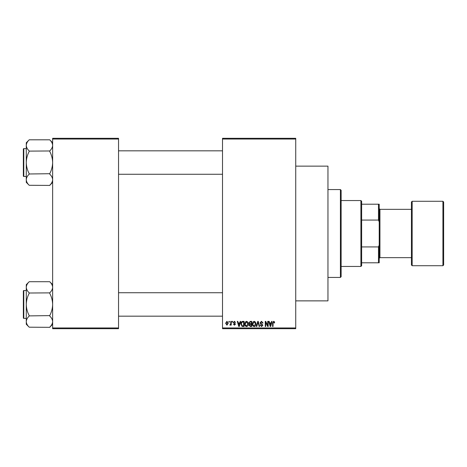 <?xml version="1.0" encoding="UTF-8"?>
<svg xmlns="http://www.w3.org/2000/svg" width="467" height="467" viewBox="0 0 467 467"><rect width="100%" height="100%" fill="white"/><g stroke="black" fill="none" stroke-linecap="round" stroke-linejoin="round"><path stroke-width="0.7" d="M295.739 166.135L327.957 166.135L327.957 300.865L295.739 300.865M295.739 139.043L222.514 139.043L222.514 138.308L295.739 138.308L295.739 328.692L222.514 328.692L222.514 327.957L295.739 327.957M228.906 321.366L229.373 321.366L229.373 322.102L228.906 322.102L228.906 321.366M232.105 321.366L232.566 321.366L232.566 322.102L232.105 322.102L232.105 321.366M240.201 321.366L240.692 321.366L239.273 326.491L238.783 326.491L237.294 321.366L237.785 321.366L238.188 322.901L239.799 322.901L240.201 321.366M247.884 322.107L248.345 323.864C248.444 325.318 247.843 326.217 246.541 326.561C245.268 326.223 244.667 325.347 244.749 323.923L245.21 322.084L246.547 321.302L247.884 322.107M255.542 322.107L255.998 323.864C256.103 325.318 255.502 326.217 254.2 326.561C252.921 326.223 252.326 325.347 252.408 323.923L252.869 322.084L254.2 321.302L255.542 322.107M261.514 321.302L263.055 323.03L262.588 323.1L261.467 321.897L260.528 322.779L262.921 325.155L261.596 326.561L260.195 325.026L260.662 324.962L261.584 325.96L262.454 325.137L262.308 324.618L260.767 324.005L260.061 322.785L261.514 321.302M271.619 321.366L272.109 321.366L270.691 326.491L270.2 326.491L268.712 321.366L269.202 321.366L269.605 322.901L271.216 322.901L271.619 321.366M222.514 139.043L222.514 327.957M274.363 321.664L274.637 322.901L274.17 322.966L273.609 321.897L273.107 322.288L273.043 326.491L272.576 326.491L272.576 323.012L273.633 321.302L274.363 321.664M267.714 321.366L268.181 321.366L268.181 326.491L267.684 326.491L265.717 322.382L265.717 326.491L265.25 326.491L265.25 321.366L265.752 321.366L267.714 325.47L267.714 321.366M257.772 321.366L258.228 321.366L259.611 326.491L259.127 326.491L258.029 321.967L256.797 326.491L256.313 326.491L257.772 321.366M250.294 321.366L251.736 321.366L251.736 326.491L250.289 326.491L249.01 325.207L249.512 324.127L248.876 322.872L250.294 321.366M242.717 321.366L244.083 321.366L244.083 326.491L242.04 326.398L240.954 323.958C240.832 322.499 241.421 321.635 242.717 321.366M234.428 321.302L235.566 322.499L234.393 321.833L233.769 322.411L235.496 324.098L234.446 325.16L233.366 324.098L234.428 324.629L235.029 324.174L233.302 322.504L234.428 321.302M230.768 321.366L231.235 321.366L231.235 325.096L230.768 325.096L230.768 324.501L230.213 325.16L229.77 324.962L230.686 324.063L230.768 321.366M226.944 321.302L228.24 323.234L226.944 325.16L225.643 323.269L226.944 321.302M118.542 328.692L52.637 328.692L52.637 327.957L118.542 327.957L118.542 328.692M118.542 139.043L52.637 139.043L52.637 138.308L118.542 138.308L118.542 327.957M52.637 139.043L52.637 327.957M270.627 324.991L271.058 323.497L269.763 323.497L270.411 325.96L270.627 324.991M254.194 325.96L255.531 323.853L254.206 321.897L252.869 323.94L253.067 325.102L254.194 325.96M251.275 325.896L251.275 324.361L249.909 324.413L249.477 325.12L250.464 325.896L251.275 325.896M251.275 323.765L251.275 321.967L249.804 322.032L249.343 322.866L250.353 323.765L251.275 323.765M246.541 325.96L247.878 323.853L246.553 321.897L245.216 323.94L245.414 325.102L246.541 325.96M243.616 325.896L243.616 321.967L242.782 321.967L241.608 322.715L241.421 323.964L242.128 325.791L243.616 325.896M239.203 324.991L239.641 323.497L238.345 323.497L238.993 325.96L239.203 324.991M226.956 324.629L227.773 323.234L226.933 321.833L226.11 323.234L226.956 324.629M340.408 189.567L341.138 190.297L341.138 276.703L340.408 277.433L340.408 189.567L327.957 189.567M52.637 182.358L49.712 185.422L29.205 185.282C27.372 183.543 26.397 181.681 26.28 179.702C26.386 177.746 27.36 175.884 29.205 174.121L29.205 173.712C27.366 170.198 26.391 166.48 26.28 162.545C26.391 158.605 27.366 154.886 29.205 151.384L29.205 150.975C27.372 149.23 26.397 147.368 26.28 145.389C26.386 143.433 27.36 141.577 29.205 139.808L49.712 139.808C51.545 141.554 52.52 143.41 52.637 145.389L52.578 144.618L52.637 145.389C52.532 147.344 51.557 149.207 49.712 150.975L29.205 151.11M29.205 185.282L26.28 182.358L26.28 142.739L29.205 139.808M23.35 150.1L23.35 149.072A0.438 0.438 0 0 1 23.788 148.634L23.788 176.462A0.438 0.438 0 0 1 23.35 176.018L23.35 149.072A0.438 0.438 0 0 1 23.788 148.634L26.28 148.634M23.788 176.462L26.28 176.462M49.712 151.11L49.712 151.384C51.551 154.898 52.526 158.617 52.637 162.545C52.526 166.486 51.551 170.21 49.712 173.712L29.205 173.987M49.712 173.987L49.712 174.121C51.545 175.866 52.52 177.723 52.637 179.702C52.532 181.657 51.557 183.519 49.712 185.282M49.712 139.808L52.637 142.739M360.909 266.453L360.909 200.547L361.639 201.283L361.639 265.717L360.909 266.453L341.138 266.453M360.909 200.547L341.138 200.547M379.216 262.787L378.48 262.787L378.48 246.92L379.216 245.052L379.216 262.787M361.639 262.787L378.48 262.787M361.639 204.213L379.216 204.213L379.216 245.052M361.639 246.92L378.48 246.92M379.216 221.948L378.48 220.08L378.48 204.213M361.639 220.08L378.48 220.08M443.65 202.013L443.65 264.987L442.92 265.717L442.92 201.283L443.65 202.013M379.216 208.603L379.945 209.339L379.945 257.661L411.433 257.661L411.433 264.987L411.433 202.013L412.163 201.283L412.163 265.717L442.92 265.717M23.35 176.018L23.35 174.997M52.637 324.261L49.712 327.326L29.205 327.192C27.372 325.446 26.397 323.59 26.28 321.611C26.386 319.656 27.36 317.793 29.205 316.025L29.205 315.616C27.366 312.102 26.391 308.383 26.28 304.455C26.391 300.514 27.366 296.79 29.205 293.288L29.205 292.879C27.372 291.134 26.397 289.277 26.28 287.298C26.386 285.343 27.36 283.481 29.205 281.718L49.712 281.718C51.545 283.457 52.52 285.319 52.637 287.298L52.578 286.522L52.637 287.298C52.532 289.254 51.557 291.116 49.712 292.879L29.205 293.013M29.205 327.192L26.28 324.261L26.28 284.642L29.205 281.712M23.35 292.003L23.35 290.982A0.438 0.438 0 0 1 23.788 290.538L23.788 318.366A0.438 0.438 0 0 1 23.35 317.928L23.35 290.982A0.438 0.438 0 0 1 23.788 290.538L26.28 290.538M23.788 318.366L26.28 318.366M49.712 293.013L49.712 293.288C51.551 296.802 52.526 300.52 52.637 304.455C52.526 308.395 51.551 312.114 49.712 315.616L29.205 315.89M49.712 315.89L49.712 316.025C51.545 317.77 52.52 319.632 52.637 321.611C52.532 323.567 51.557 325.423 49.712 327.192M49.712 281.718L52.637 284.642M23.35 317.928L23.35 316.9M340.408 277.433L327.957 277.433M222.514 150.829L118.542 150.829M222.514 174.261L118.542 174.261M118.542 316.171L222.514 316.171M118.542 292.739L222.514 292.739M379.945 209.339L411.433 209.339M412.163 201.283L442.92 201.283M379.945 257.661L379.216 258.397M412.163 265.717L411.433 264.987"/></g></svg>
